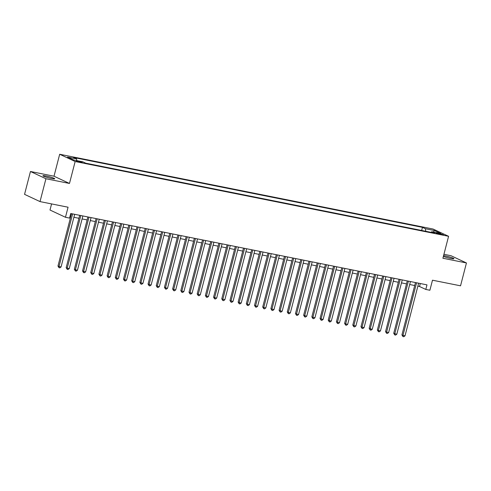 <?xml version="1.0" encoding="UTF-8"?>
<svg xmlns="http://www.w3.org/2000/svg" width="491" height="491" viewBox="0 0 491 491"><rect width="100%" height="100%" fill="white"/><g stroke="black" fill="none" stroke-linecap="round" stroke-linejoin="round"><path stroke-width="0.74" d="M51.518 178.503A6.076 0.62 14.5 0 0 54.728 178.773A6.076 0.62 14.5 0 0 46.166 175.993A6.076 0.62 14.5 0 0 42.962 175.729A6.076 0.62 14.5 0 0 51.518 178.503M443.385 256.388A6.076 0.62 14.5 0 0 450.744 258.456A6.076 0.62 14.5 0 0 453.954 258.72A6.076 0.62 14.5 0 0 445.392 255.946A6.076 0.62 14.5 0 0 443.582 255.639M80.659 162.337A3.038 0.307 14.5 0 0 82.261 162.466A3.038 0.307 14.5 0 0 77.983 161.079A3.038 0.307 14.5 0 0 76.375 160.95A3.038 0.307 14.5 0 0 80.659 162.337M51.58 203.918L49.996 210.025L65.469 217.274L69.562 218.096L70.741 213.524L426.974 284.866L425.795 289.438L429.889 290.255L432.491 280.201L460.54 285.817L466.45 262.955L450.983 255.707L443.925 254.295M30.46 171.494L24.55 194.35L40.017 201.598L45.933 178.742L69.477 183.456L75.154 161.514L59.681 154.26L54.004 176.208L30.46 171.494L45.933 178.742M75.154 161.514L448.584 236.294L433.111 229.045L59.681 154.26M439.249 233.44L435.898 232.949L440.04 234.293L443.398 234.784L439.249 233.44L439.083 234.084M425.807 231.298L425.384 228.72L422.456 227.351L73.595 157.488L76.522 158.857L67.513 157.052L73.871 160.035L82.875 161.834L85.802 163.208L434.664 233.072L431.742 231.703L431.135 232.366M425.384 228.72L434.394 230.525L440.746 233.507L431.742 231.703M65.469 217.274L68.065 207.22L40.017 201.598M448.584 236.294L442.907 258.241L466.45 262.955M417.859 286.167L419.523 286.499L425.795 289.438M69.974 216.494L70.747 216.654M73.908 217.286L78.934 218.292M82.101 218.925L87.128 219.931M90.289 220.563L95.315 221.57M98.476 222.202L103.503 223.209M106.664 223.847L111.696 224.853M114.857 225.486L119.884 226.492M123.045 227.124L128.071 228.131M131.232 228.763L136.265 229.77M139.426 230.402L144.452 231.408M147.613 232.047L152.64 233.053M155.8 233.685L160.827 234.692M163.994 235.324L169.021 236.331M172.181 236.963L177.208 237.969M180.369 238.601L185.395 239.614M188.556 240.246L193.589 241.253M196.75 241.885L201.776 242.892M204.937 243.524L209.964 244.53M213.125 245.162L218.157 246.169M221.318 246.807L226.345 247.814M229.506 248.446L234.532 249.453M237.693 250.085L242.72 251.091M245.887 251.723L250.913 252.73M254.074 253.362L259.101 254.369M262.262 255.007L267.288 256.014M270.449 256.646L275.482 257.652M278.642 258.284L283.669 259.291M286.83 259.923L291.857 260.93M295.017 261.562L300.05 262.568M303.211 263.207L308.238 264.213M311.398 264.845L316.425 265.852M319.586 266.484L324.612 267.491M327.779 268.123L332.806 269.129M335.967 269.762L340.993 270.774M344.154 271.406L349.181 272.413M352.342 273.045L357.374 274.052M360.535 274.684L365.562 275.69M368.723 276.323L373.749 277.329M376.91 277.967L381.943 278.974M385.104 279.606L390.13 280.613M393.291 281.245L398.318 282.251M401.478 282.884L406.505 283.89M409.672 284.522L414.699 285.529M420.29 283.528L419.523 286.499M421.652 230.463L422.456 227.351M76.522 158.857L76.811 160.625M433.381 232.028L434.394 230.525M69.477 183.456L54.004 176.208M415.466 282.558L401.926 334.917L402.97 335.408L416.577 282.785M405.02 335.819L403.78 336.74L402.964 336.574L402.97 335.408L405.02 335.819L418.627 283.19M402.964 336.574L401.926 334.917M407.278 280.92L393.733 333.279L394.782 333.77L408.389 281.14M396.826 334.181L395.593 335.095L394.776 334.936L394.782 333.77L396.826 334.181L410.439 281.552M394.776 334.936L393.733 333.279M399.085 279.281L385.545 331.64L386.589 332.131L400.202 279.502M388.639 332.536L387.405 333.457L386.583 333.291L386.589 332.131L388.639 332.536L402.246 279.913M386.583 333.291L385.545 331.64M390.897 277.642L377.358 330.001L378.401 330.486L392.014 277.863M380.451 330.897L379.212 331.818L378.395 331.652L378.401 330.486L380.451 330.897L394.058 278.274M378.395 331.652L377.358 330.001M382.71 275.997L369.164 328.356L370.214 328.847L383.821 276.224M372.258 329.258L371.024 330.179L370.208 330.013L370.214 328.847L372.258 329.258L385.871 276.636M370.208 330.013L369.164 328.356M374.516 274.359L360.977 326.718L362.02 327.209L375.633 274.586M364.07 327.62L362.837 328.54L362.014 328.375L362.02 327.209L364.07 327.62L377.683 274.991M362.014 328.375L360.977 326.718M366.329 272.72L352.79 325.079L353.833 325.57L367.446 272.941M355.883 325.981L354.649 326.896L353.827 326.736L353.833 325.57L355.883 325.981L369.49 273.352M353.827 326.736L352.79 325.079M358.142 271.081L344.602 323.44L345.646 323.931L359.252 271.302M347.689 324.336L346.456 325.257L345.639 325.091L345.646 323.931L347.689 324.336L361.302 271.713M345.639 325.091L344.602 323.44M349.954 269.442L336.409 321.801L337.458 322.286L351.065 269.663M339.502 322.697L338.268 323.618L337.446 323.452L337.458 322.286L339.502 322.697L353.115 270.075M337.446 323.452L336.409 321.801M341.761 267.798L328.221 320.157L329.265 320.648L342.878 268.025M331.315 321.059L330.081 321.979L329.258 321.814L329.265 320.648L331.315 321.059L344.921 268.43M329.258 321.814L328.221 320.157M333.573 266.159L320.034 318.518L321.077 319.009L334.684 266.38M323.127 319.42L321.887 320.335L321.071 320.175L321.077 319.009L323.127 319.42L336.734 266.791M321.071 320.175L320.034 318.518M325.386 264.52L311.84 316.879L312.89 317.37L326.497 264.741M314.934 317.781L313.7 318.696L312.884 318.536L312.89 317.37L314.934 317.781L328.547 265.152M312.884 318.536L311.84 316.879M317.192 262.881L303.653 315.24L304.696 315.731L318.309 263.102M306.746 316.136L305.512 317.057L304.69 316.891L304.696 315.731L306.746 316.136L320.353 263.514M304.69 316.891L303.653 315.24M309.005 261.237L295.465 313.602L296.509 314.087L310.122 261.464M298.559 314.498L297.319 315.418L296.503 315.253L296.509 314.087L298.559 314.498L312.166 261.875M296.503 315.253L295.465 313.602M300.817 259.598L287.272 311.957L288.321 312.448L301.928 259.825M290.365 312.859L289.131 313.78L288.315 313.614L288.321 312.448L290.365 312.859L303.978 260.23M288.315 313.614L287.272 311.957M292.624 257.959L279.084 310.318L280.128 310.809L293.741 258.18M282.178 311.22L280.944 312.135L280.122 311.975L280.128 310.809L282.178 311.22L295.791 258.591M280.122 311.975L279.084 310.318M284.436 256.32L270.897 308.679L271.94 309.17L285.553 256.541M273.99 309.575L272.757 310.496L271.934 310.33L271.94 309.17L273.99 309.575L287.597 256.953M271.934 310.33L270.897 308.679M276.249 254.682L262.71 307.041L263.753 307.526L277.36 254.903M265.797 307.937L264.563 308.857L263.747 308.692L263.753 307.526L265.797 307.937L279.41 255.314M263.747 308.692L262.71 307.041M268.061 253.037L254.516 305.396L255.565 305.887L269.172 253.264M257.609 306.298L256.376 307.219L255.553 307.053L255.565 305.887L257.609 306.298L271.222 253.675M255.553 307.053L254.516 305.396M259.868 251.398L246.329 303.757L247.372 304.248L260.985 251.625M249.422 304.659L248.188 305.58L247.366 305.414L247.372 304.248L249.422 304.659L263.029 252.03M247.366 305.414L246.329 303.757M251.68 249.759L238.141 302.118L239.185 302.609L252.791 249.98M241.234 303.021L239.995 303.935L239.178 303.776L239.185 302.609L241.234 303.021L254.841 250.392M239.178 303.776L238.141 302.118M243.493 248.121L229.948 300.48L230.997 300.971L244.604 248.342M233.041 301.376L231.807 302.296L230.991 302.131L230.997 300.971L233.041 301.376L246.654 248.753M230.991 302.131L229.948 300.48M235.299 246.482L221.76 298.841L222.804 299.326L236.417 246.703M224.853 299.737L223.62 300.658L222.797 300.492L222.804 299.326L224.853 299.737L238.46 247.114M222.797 300.492L221.76 298.841M227.112 244.837L213.573 297.196L214.616 297.687L228.229 245.064M216.666 298.098L215.426 299.019L214.61 298.853L214.616 297.687L216.666 298.098L230.273 245.475M214.61 298.853L213.573 297.196M218.925 243.198L205.379 295.557L206.429 296.048L220.036 243.426M208.472 296.46L207.239 297.38L206.423 297.215L206.429 296.048L208.472 296.46L222.085 243.831M206.423 297.215L205.379 295.557M210.731 241.56L197.192 293.919L198.235 294.41L211.848 241.781M200.285 294.821L199.051 295.735L198.229 295.576L198.235 294.41L200.285 294.821L213.898 242.192M198.229 295.576L197.192 293.919M202.544 239.921L189.004 292.28L190.048 292.771L203.661 240.142M192.098 293.176L190.864 294.097L190.042 293.931L190.048 292.771L192.098 293.176L205.704 240.553M190.042 293.931L189.004 292.28M194.356 238.282L180.817 290.641L181.86 291.126L195.467 238.503M183.904 291.537L182.67 292.458L181.854 292.292L181.86 291.126L183.904 291.537L197.517 238.914M181.854 292.292L180.817 290.641M186.169 236.637L172.623 288.996L173.673 289.487L187.28 236.865M175.717 289.899L174.483 290.819L173.661 290.654L173.673 289.487L175.717 289.899L189.33 237.27M173.661 290.654L172.623 288.996M177.975 234.999L164.436 287.358L165.479 287.849L179.092 235.22M167.529 288.26L166.296 289.174L165.473 289.015L165.479 287.849L167.529 288.26L181.136 235.631M165.473 289.015L164.436 287.358M169.788 233.36L156.248 285.719L157.292 286.21L170.899 233.581M159.342 286.621L158.102 287.536L157.286 287.376L157.292 286.21L159.342 286.621L172.949 233.992M157.286 287.376L156.248 285.719M161.6 231.721L148.055 284.08L149.104 284.571L162.711 231.942M151.148 284.976L149.915 285.897L149.098 285.731L149.104 284.571L151.148 284.976L164.761 232.353M149.098 285.731L148.055 284.08M153.407 230.076L139.867 282.442L140.911 282.926L154.524 230.304M142.961 283.338L141.727 284.258L140.905 284.093L140.911 282.926L142.961 283.338L156.568 230.715M140.905 284.093L139.867 282.442M145.219 228.438L131.68 280.797L132.723 281.288L146.336 228.665M134.773 281.699L133.534 282.62L132.717 282.454L132.723 281.288L134.773 281.699L148.38 229.07M132.717 282.454L131.68 280.797M137.032 226.799L123.486 279.158L124.536 279.649L138.143 227.02M126.58 280.06L125.346 280.975L124.53 280.815L124.536 279.649L126.58 280.06L140.193 227.431M124.53 280.815L123.486 279.158M128.838 225.16L115.299 277.519L116.342 278.01L129.955 225.381M118.392 278.415L117.159 279.336L116.336 279.17L116.342 278.01L118.392 278.415L132.005 225.792M116.336 279.17L115.299 277.519M120.651 223.522L107.112 275.881L108.155 276.365L121.768 223.743M110.205 276.777L108.971 277.697L108.149 277.532L108.155 276.365L110.205 276.777L123.812 224.154M108.149 277.532L107.112 275.881M112.464 221.877L98.924 274.236L99.968 274.727L113.574 222.104M102.011 275.138L100.778 276.059L99.961 275.893L99.968 274.727L102.011 275.138L115.624 222.515M99.961 275.893L98.924 274.236M104.276 220.238L90.731 272.597L91.78 273.088L105.387 220.465M93.824 273.499L92.59 274.42L91.768 274.254L91.78 273.088L93.824 273.499L107.437 220.87M91.768 274.254L90.731 272.597M96.083 218.599L82.543 270.958L83.587 271.449L97.2 218.82M85.637 271.861L84.403 272.775L83.58 272.615L83.587 271.449L85.637 271.861L99.243 219.232M83.58 272.615L82.543 270.958M87.895 216.961L74.356 269.32L75.399 269.811L89.006 217.182M77.449 270.216L76.209 271.136L75.393 270.971L75.399 269.811L77.449 270.216L91.056 217.593M75.393 270.971L74.356 269.32M79.708 215.322L66.162 267.681L67.212 268.166L80.819 215.543M69.256 268.577L68.022 269.498L67.206 269.332L67.212 268.166L69.256 268.577L82.869 215.954M67.206 269.332L66.162 267.681M71.514 213.677L57.975 266.036L59.018 266.527L72.631 213.904M61.068 266.938L59.834 267.859L59.012 267.693L59.018 266.527L61.068 266.938L74.675 214.315M59.012 267.693L57.975 266.036M437.315 233.587L437.45 233.078"/></g></svg>
